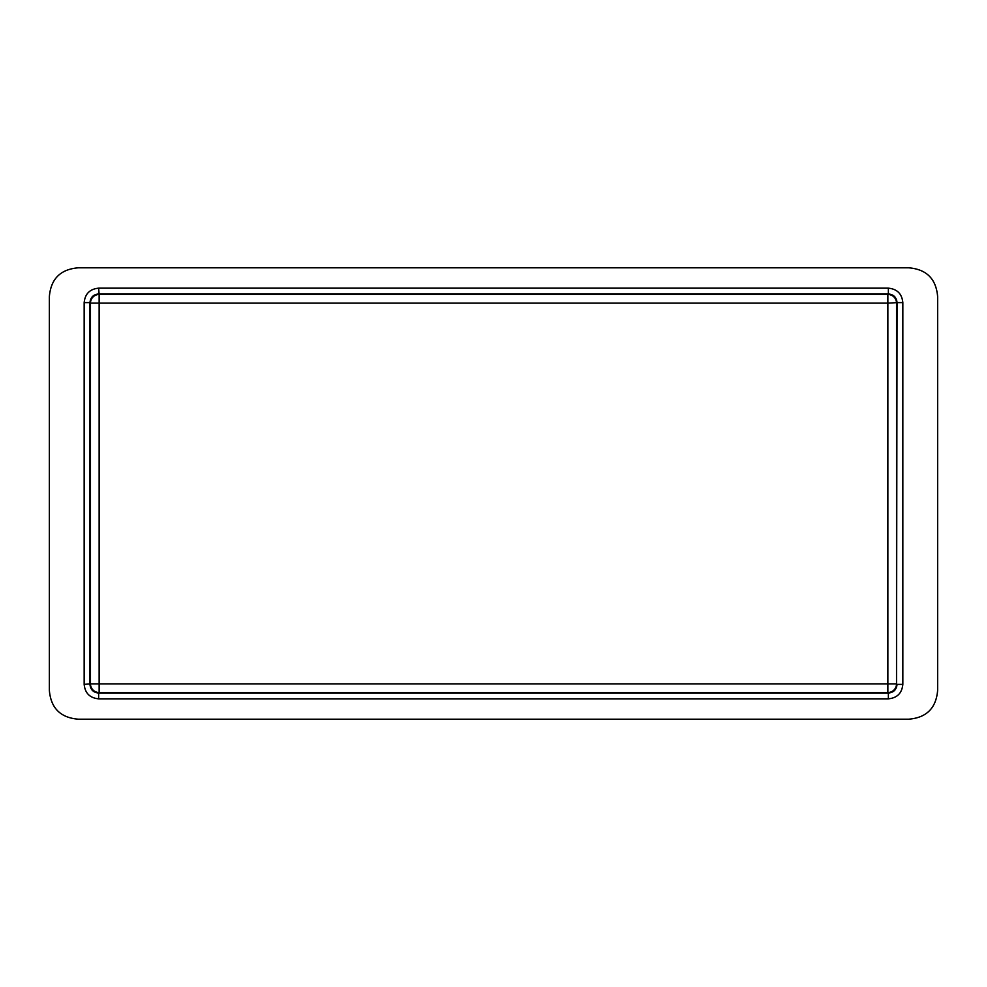 <?xml version="1.0" encoding="UTF-8"?>
<svg xmlns="http://www.w3.org/2000/svg" width="987" height="987" viewBox="0 0 987 987"><rect width="100%" height="100%" fill="white"/><g stroke="black" fill="none" stroke-linecap="round" stroke-linejoin="round"><path stroke-width="1.48" d="M902.834 684.373L897.047 684.373C896.529 689.642 893.63 692.541 888.362 693.047L887.856 692.541A8.686 8.673 -45 0 0 896.529 683.868L897.047 302.627L887.856 303.132L887.856 294.459L99.144 294.459L99.144 303.132L90.471 303.132L90.471 683.868L99.144 683.868L99.144 692.541L887.856 692.541L887.856 303.132L99.144 303.132L99.144 683.868L896.529 683.868L896.529 303.132A8.686 8.673 -135 0 0 887.856 294.459L888.362 293.953C893.642 294.459 896.529 297.358 897.047 302.627L902.834 302.627L902.834 684.373C901.97 693.158 897.146 697.982 888.362 698.833L98.638 698.833C89.854 697.982 85.03 693.158 84.166 684.373L84.166 302.627C85.03 293.842 89.854 289.018 98.638 288.167L888.362 288.167C897.146 289.018 901.97 293.842 902.834 302.627M98.638 288.167L99.144 294.459A8.686 8.673 135 0 0 90.471 303.132L89.953 302.627C90.471 297.358 93.37 294.459 98.638 293.953L888.362 293.953L888.362 288.167M84.166 684.373L90.471 683.868A8.686 8.673 45 0 0 99.144 692.541L98.638 693.047C93.358 692.541 90.471 689.642 89.953 684.373L89.953 302.627L84.166 302.627M888.362 698.833L888.362 693.047L98.638 693.047L98.638 698.833M78.281 267.81C60.454 269.266 50.818 278.914 49.35 296.742L49.35 690.258C50.818 708.086 60.454 717.734 78.281 719.19L908.719 719.19C926.546 717.734 936.182 708.086 937.65 690.258L937.65 296.742C936.182 278.914 926.546 269.266 908.719 267.81L78.281 267.81"/></g></svg>
